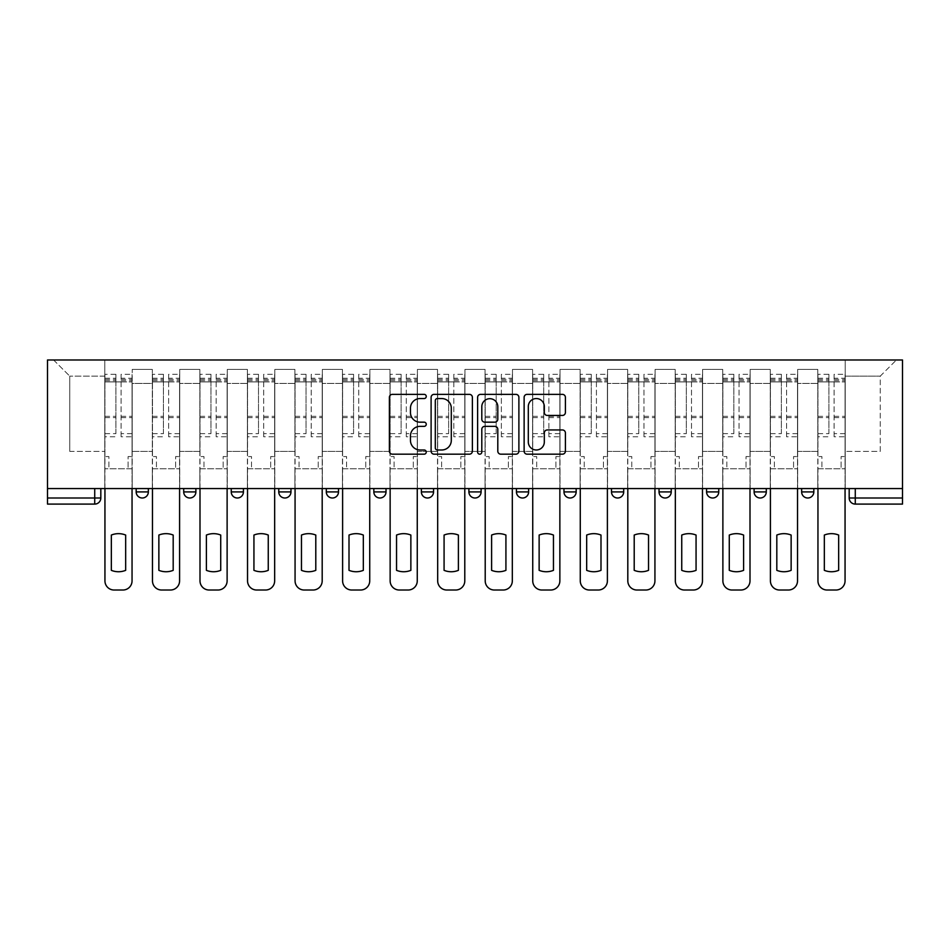 <?xml version="1.0" encoding="UTF-8"?>
<svg xmlns="http://www.w3.org/2000/svg" width="950" height="950" viewBox="0 0 950 950"><rect width="100%" height="100%" fill="white"/><g stroke="black" fill="none" stroke-linecap="round" stroke-linejoin="round"><path stroke-width="0.71" stroke-dasharray="4.75 3.56" d="M426.253 396.447A2.09 2.09 0 0 0 424.151 394.357L392.374 394.357A2.993 2.993 0 0 0 389.381 397.349L389.381 451.179A2.993 2.993 0 0 0 392.374 454.171L424.151 454.171A2.09 2.09 0 0 0 426.253 452.081A2.09 2.09 0 0 0 424.151 449.991L420.043 449.991A9.571 9.571 0 0 1 410.471 440.42L410.471 435.931A9.571 9.571 0 0 1 420.043 426.36L424.151 426.36A2.09 2.09 0 0 0 426.253 424.27A2.09 2.09 0 0 0 424.151 422.168L420.043 422.168A9.571 9.571 0 0 1 410.471 412.597L410.471 408.12A9.571 9.571 0 0 1 420.043 398.549L424.151 398.549A2.09 2.09 0 0 0 426.253 396.447M813.829 488.561L801.646 488.561L813.829 488.561L813.829 491.91L801.646 491.91A6.092 6.092 0 0 0 807.738 498.002M801.646 488.561L801.646 491.91M754.11 488.561L766.294 488.561L766.294 491.91A6.092 6.092 0 0 1 760.202 498.002A6.092 6.092 0 0 1 754.11 491.91L754.11 488.561L766.294 488.561M718.758 488.561L706.574 488.561L718.758 488.561L718.758 491.91A6.092 6.092 0 0 1 712.666 498.002M706.574 488.561L706.574 491.91L718.758 491.91M671.234 488.561L659.039 488.561L671.234 488.561L671.234 491.91L659.039 491.91A6.092 6.092 0 0 0 665.131 498.002M611.503 488.561L623.699 488.561L623.699 491.91A6.092 6.092 0 0 1 617.607 498.002A6.092 6.092 0 0 1 611.503 491.91L611.503 488.561L623.699 488.561M563.979 488.561L576.163 488.561L563.979 488.561L563.979 491.91A6.092 6.092 0 0 0 570.071 498.002A6.092 6.092 0 0 0 576.163 491.91L563.979 491.91M528.628 488.561L516.444 488.561L528.628 488.561L528.628 491.91A6.092 6.092 0 0 1 522.536 498.002A6.092 6.092 0 0 1 516.444 491.91L528.628 491.91M468.908 488.561L481.092 488.561L468.908 488.561L468.908 491.91A6.092 6.092 0 0 0 475 498.002A6.092 6.092 0 0 0 481.092 491.91L468.908 491.91M421.372 488.561L433.556 488.561L421.372 488.561M373.837 488.561L386.021 488.561L373.837 488.561M326.301 488.561L338.497 488.561L326.301 488.561L326.301 491.91L338.497 491.91M290.961 488.561L278.766 488.561L290.961 488.561L290.961 491.91A6.092 6.092 0 0 1 284.869 498.002M231.242 488.561L243.426 488.561L243.426 491.91A6.092 6.092 0 0 1 237.334 498.002A6.092 6.092 0 0 1 231.242 491.91L231.242 488.561L243.426 488.561M183.706 488.561L195.89 488.561L183.706 488.561M136.171 488.561L148.354 488.561L136.171 488.561L136.171 491.91L148.354 491.91M902.5 498.002L902.5 359.979L47.5 359.979L47.5 488.561L902.5 488.561L849.181 488.561L849.181 498.002A6.092 6.092 0 0 0 855.273 504.094L902.5 504.094L902.5 498.002L849.181 498.002M47.5 504.094L94.727 504.094L94.727 498.002L47.5 498.002L47.5 504.094M47.5 488.561L94.727 488.561L47.5 488.561L47.5 498.002M132.204 383.432L132.204 451.381L132.204 383.432L152.321 383.432L152.321 369.419L152.321 451.381L152.321 383.432L132.204 383.432M132.204 488.561L132.204 369.419L152.321 369.419L132.204 369.419L132.204 488.561L132.204 468.754L104.785 468.754L132.204 468.754L132.204 488.561L104.785 488.561L104.785 359.979L845.215 359.979L53.592 359.979L104.785 359.979L104.785 451.381L104.785 376.129L69.742 376.129L104.785 376.129L104.785 359.979L104.785 488.561L104.785 468.754L104.785 488.561L132.204 488.561M152.321 488.561L152.321 369.419L132.204 369.419L152.321 369.419L152.321 488.561L152.321 468.754L179.74 468.754L152.321 468.754L152.321 488.561L179.74 488.561L179.74 369.419L179.74 383.432L179.74 369.419L199.856 369.419L199.856 383.432L199.856 369.419L179.74 369.419L179.74 488.561L179.74 468.754L179.74 488.561L152.321 488.561M179.74 451.381L179.74 383.432L179.74 451.381L199.856 451.381L199.856 383.432L199.856 451.381L179.74 451.381M199.856 488.561L199.856 369.419L179.74 369.419L199.856 369.419L199.856 488.561L199.856 468.754L227.276 468.754L199.856 468.754L199.856 488.561L227.276 488.561L227.276 369.419L227.276 383.432L227.276 369.419L247.392 369.419L247.392 383.432L247.392 369.419L227.276 369.419L227.276 488.561L227.276 468.754L227.276 488.561L199.856 488.561M227.276 451.381L227.276 383.432L227.276 451.381L247.392 451.381L247.392 383.432L247.392 451.381L227.276 451.381M247.392 488.561L247.392 369.419L227.276 369.419L247.392 369.419L247.392 488.561L247.392 468.754L274.811 468.754L247.392 468.754L247.392 488.561L274.811 488.561L274.811 369.419L274.811 383.432L274.811 369.419L294.916 369.419L294.916 383.432L294.916 369.419L274.811 369.419L274.811 488.561L274.811 468.754L274.811 488.561L247.392 488.561M274.811 451.381L274.811 383.432L274.811 451.381L294.916 451.381L294.916 383.432L294.916 451.381L274.811 451.381M294.916 488.561L294.916 369.419L274.811 369.419L294.916 369.419L294.916 488.561L294.916 468.754L322.347 468.754L294.916 468.754L294.916 488.561L322.347 488.561L322.347 369.419L322.347 383.432L322.347 369.419L342.451 369.419L342.451 383.432L342.451 369.419L322.347 369.419L322.347 488.561L322.347 468.754L322.347 488.561L294.916 488.561M322.347 451.381L322.347 383.432L322.347 451.381L342.451 451.381L342.451 383.432L342.451 451.381L322.347 451.381M342.451 488.561L342.451 369.419L322.347 369.419L342.451 369.419L342.451 488.561L342.451 468.754L369.883 468.754L342.451 468.754L342.451 488.561L369.883 488.561L369.883 369.419L369.883 383.432L369.883 369.419L389.987 369.419L389.987 383.432L389.987 369.419L369.883 369.419L369.883 488.561L369.883 468.754L369.883 488.561L342.451 488.561M369.883 451.381L369.883 383.432L369.883 451.381L389.987 451.381L389.987 383.432L389.987 451.381L369.883 451.381M389.987 488.561L389.987 369.419L369.883 369.419L389.987 369.419L389.987 488.561L389.987 468.754L417.406 468.754L389.987 468.754L389.987 488.561L417.406 488.561L417.406 369.419L417.406 383.432L417.406 369.419L437.522 369.419L437.522 383.432L437.522 369.419L417.406 369.419L417.406 488.561L417.406 468.754L417.406 488.561L389.987 488.561M417.406 451.381L417.406 383.432L417.406 451.381L437.522 451.381L437.522 383.432L437.522 451.381L417.406 451.381M437.522 488.561L437.522 369.419L417.406 369.419L437.522 369.419L437.522 488.561L437.522 468.754L464.942 468.754L437.522 468.754L437.522 488.561L464.942 488.561L464.942 369.419L464.942 383.432L464.942 369.419L485.058 369.419L485.058 383.432L485.058 369.419L464.942 369.419L464.942 488.561L464.942 468.754L464.942 488.561L437.522 488.561M464.942 451.381L464.942 383.432L464.942 451.381L485.058 451.381L485.058 383.432L485.058 451.381L464.942 451.381M485.058 488.561L485.058 369.419L464.942 369.419L485.058 369.419L485.058 488.561L485.058 468.754L512.477 468.754L485.058 468.754L485.058 488.561L512.477 488.561L512.477 369.419L512.477 383.432L512.477 369.419L532.594 369.419L532.594 383.432L532.594 369.419L512.477 369.419L512.477 488.561L512.477 468.754L512.477 488.561L485.058 488.561M512.477 451.381L512.477 383.432L512.477 451.381L532.594 451.381L532.594 383.432L532.594 451.381L512.477 451.381M532.594 488.561L532.594 369.419L512.477 369.419L532.594 369.419L532.594 488.561L532.594 468.754L560.013 468.754L532.594 468.754L532.594 488.561L560.013 488.561L560.013 369.419L560.013 383.432L560.013 369.419L580.117 369.419L580.117 383.432L580.117 369.419L560.013 369.419L560.013 488.561L560.013 468.754L560.013 488.561L532.594 488.561M560.013 451.381L560.013 383.432L560.013 451.381L580.117 451.381L580.117 383.432L580.117 451.381L560.013 451.381M580.117 488.561L580.117 369.419L560.013 369.419L580.117 369.419L580.117 488.561L580.117 468.754L607.549 468.754L580.117 468.754L580.117 488.561L607.549 488.561L607.549 369.419L607.549 383.432L607.549 369.419L627.653 369.419L627.653 383.432L627.653 369.419L607.549 369.419L607.549 488.561L607.549 468.754L607.549 488.561L580.117 488.561M607.549 451.381L607.549 383.432L607.549 451.381L627.653 451.381L627.653 383.432L627.653 451.381L607.549 451.381M627.653 488.561L627.653 369.419L607.549 369.419L627.653 369.419L627.653 488.561L627.653 468.754L655.084 468.754L627.653 468.754L627.653 488.561L655.084 488.561L655.084 369.419L655.084 383.432L655.084 369.419L675.189 369.419L675.189 383.432L675.189 369.419L655.084 369.419L655.084 488.561L655.084 468.754L655.084 488.561L627.653 488.561M655.084 451.381L655.084 383.432L655.084 451.381L675.189 451.381L675.189 383.432L675.189 451.381L655.084 451.381M675.189 488.561L675.189 369.419L655.084 369.419L675.189 369.419L675.189 488.561L675.189 468.754L702.608 468.754L675.189 468.754L675.189 488.561L702.608 488.561L702.608 369.419L702.608 383.432L702.608 369.419L722.724 369.419L722.724 383.432L722.724 369.419L702.608 369.419L702.608 488.561L702.608 468.754L702.608 488.561L675.189 488.561M702.608 451.381L702.608 383.432L702.608 451.381L722.724 451.381L722.724 383.432L722.724 451.381L702.608 451.381M722.724 488.561L722.724 369.419L702.608 369.419L722.724 369.419L722.724 488.561L722.724 468.754L750.144 468.754L722.724 468.754L722.724 488.561L750.144 488.561L750.144 369.419L750.144 383.432L750.144 369.419L770.26 369.419L770.26 383.432L770.26 369.419L750.144 369.419L750.144 488.561L750.144 468.754L750.144 488.561L722.724 488.561M750.144 451.381L750.144 383.432L750.144 451.381L770.26 451.381L770.26 383.432L770.26 451.381L750.144 451.381M770.26 488.561L770.26 369.419L750.144 369.419L770.26 369.419L770.26 488.561L770.26 468.754L797.679 468.754L770.26 468.754L770.26 488.561L797.679 488.561L797.679 369.419L797.679 383.432L797.679 369.419L817.796 369.419L817.796 383.432L817.796 369.419L797.679 369.419L797.679 488.561L797.679 468.754L797.679 488.561L770.26 488.561M797.679 451.381L797.679 383.432L797.679 451.381L817.796 451.381L817.796 383.432L817.796 451.381L797.679 451.381M817.796 488.561L817.796 369.419L797.679 369.419L817.796 369.419L817.796 488.561L817.796 468.754L845.215 468.754L817.796 468.754L817.796 488.561L845.215 488.561L845.215 359.979L896.408 359.979L845.215 359.979L845.215 376.129L880.258 376.129L845.215 376.129L845.215 451.381L845.215 359.979L845.215 488.561L817.796 488.561L845.215 488.561L845.215 468.754L845.215 488.561L817.796 488.561M132.204 451.381L152.321 451.381L132.204 451.381M69.742 451.381L69.742 376.129L69.742 451.381L104.785 451.381L69.742 451.381M880.258 451.381L880.258 376.129L896.408 359.979L880.258 376.129L880.258 451.381L845.215 451.381L880.258 451.381M902.5 488.561L849.181 488.561M94.727 488.561L100.819 488.561L94.727 488.561L94.727 498.002L100.819 498.002M386.021 491.91L373.837 491.91A6.092 6.092 0 0 0 379.929 498.002M433.556 491.91L421.372 491.91A6.092 6.092 0 0 0 427.464 498.002M53.592 359.979L69.742 376.129L53.592 359.979M472.387 451.179L472.387 397.349A2.993 2.993 0 0 0 469.395 394.357L434.103 394.357A2.993 2.993 0 0 0 431.11 397.349L431.11 451.179A2.993 2.993 0 0 0 434.103 454.171L469.395 454.171A2.993 2.993 0 0 0 472.387 451.179M437.392 398.549A2.09 2.09 0 0 0 435.302 400.639L435.302 447.889A2.09 2.09 0 0 0 437.392 449.991L441.726 449.991A9.571 9.571 0 0 0 451.298 440.42L451.298 408.12A9.571 9.571 0 0 0 441.726 398.549L437.392 398.549M480.605 394.357L515.898 394.357A2.993 2.993 0 0 1 518.89 397.349L518.89 451.179A2.993 2.993 0 0 1 515.898 454.171L500.793 454.171A2.993 2.993 0 0 1 497.8 451.179L497.8 429.353A2.993 2.993 0 0 0 494.819 426.36L484.797 426.36A2.993 2.993 0 0 0 481.804 429.353L481.804 452.081A2.09 2.09 0 0 1 479.714 454.171A2.09 2.09 0 0 1 477.613 452.081L477.613 397.349A2.993 2.993 0 0 1 480.605 394.357M497.8 406.695A8.004 8.004 0 0 0 489.808 398.691A8.004 8.004 0 0 0 481.804 406.695L481.804 419.188A2.993 2.993 0 0 0 484.797 422.168L494.819 422.168A2.993 2.993 0 0 0 497.8 419.188L497.8 406.695M547.307 415.447L562.412 415.447A2.993 2.993 0 0 0 565.404 412.454L565.404 397.349A2.993 2.993 0 0 0 562.412 394.357L527.119 394.357A2.993 2.993 0 0 0 524.127 397.349L524.127 451.179A2.993 2.993 0 0 0 527.119 454.171L562.412 454.171A2.993 2.993 0 0 0 565.404 451.179L565.404 432.939A2.993 2.993 0 0 0 562.412 429.946L547.307 429.946A2.993 2.993 0 0 0 544.314 432.939L544.314 441.988A8.004 8.004 0 0 1 536.311 449.991A8.004 8.004 0 0 1 528.307 441.988L528.307 406.541A8.004 8.004 0 0 1 536.311 398.549A8.004 8.004 0 0 1 544.314 406.541L544.314 412.454A2.993 2.993 0 0 0 547.307 415.447M132.05 488.561L132.05 468.754L128.096 468.754L132.05 468.754L132.05 456.57L128.096 456.57L128.096 468.754L128.096 456.57L132.05 456.57L132.05 374.3L132.05 580.889A9.144 9.144 0 0 1 122.918 590.021L114.083 590.021A9.144 9.144 0 0 1 104.939 580.889L104.939 378.254L104.939 433.651L115.912 433.651L115.912 378.254L115.912 381.912L132.05 381.912L121.089 381.912L121.089 378.254L132.05 378.254M104.939 488.561L104.939 456.57L108.894 456.57L108.894 468.754L104.939 468.754L108.894 468.754L108.894 456.57L104.939 456.57L104.939 381.912L121.089 381.912L121.089 374.3L132.05 374.3M132.05 433.651L121.089 433.651L121.089 378.254M121.089 433.651L121.089 436.762L132.05 436.762M121.089 436.762L121.089 374.3M115.912 433.651L115.912 374.3L115.912 381.912L104.939 381.912L104.939 374.3L115.912 374.3M104.939 433.651L104.939 436.762L115.912 436.762M104.939 436.762L104.939 374.3M125.661 535.052L125.661 570.344A19.047 19.047 0 0 1 111.34 570.344L111.34 535.052A19.047 19.047 0 0 1 125.661 535.052M179.586 488.561L179.586 468.754L175.631 468.754L179.586 468.754L179.586 456.57L175.631 456.57L175.631 468.754L175.631 456.57L179.586 456.57L179.586 374.3L179.586 580.889A9.144 9.144 0 0 1 170.454 590.021L161.607 590.021A9.144 9.144 0 0 1 152.475 580.889L152.475 378.254L152.475 433.651L163.436 433.651L163.436 378.254L163.436 381.912L179.586 381.912L168.625 381.912L168.625 378.254L179.586 378.254M152.475 488.561L152.475 456.57L156.429 456.57L156.429 468.754L152.475 468.754L156.429 468.754L156.429 456.57L152.475 456.57L152.475 381.912L168.625 381.912L168.625 374.3L179.586 374.3M179.586 433.651L168.625 433.651L168.625 378.254M168.625 433.651L168.625 436.762L179.586 436.762M168.625 436.762L168.625 374.3M163.436 433.651L163.436 374.3L163.436 381.912L152.475 381.912L152.475 374.3L163.436 374.3M152.475 433.651L152.475 436.762L163.436 436.762M152.475 436.762L152.475 374.3M173.185 535.052L173.185 570.344A19.047 19.047 0 0 1 158.864 570.344L158.864 535.052A19.047 19.047 0 0 1 173.185 535.052M227.121 488.561L227.121 468.754L223.167 468.754L227.121 468.754L227.121 456.57L223.167 456.57L223.167 468.754L223.167 456.57L227.121 456.57L227.121 374.3L227.121 580.889A9.144 9.144 0 0 1 217.977 590.021L209.143 590.021A9.144 9.144 0 0 1 199.999 580.889L199.999 378.254L199.999 433.651L210.971 433.651L210.971 378.254L210.971 381.912L227.121 381.912L216.149 381.912L216.149 378.254L227.121 378.254M199.999 488.561L199.999 456.57L203.965 456.57L203.965 468.754L199.999 468.754L203.965 468.754L203.965 456.57L199.999 456.57L199.999 381.912L216.149 381.912L216.149 374.3L227.121 374.3M227.121 433.651L216.149 433.651L216.149 378.254M216.149 433.651L216.149 436.762L227.121 436.762M216.149 436.762L216.149 374.3M210.971 433.651L210.971 374.3L210.971 381.912L199.999 381.912L199.999 374.3L210.971 374.3M199.999 433.651L199.999 436.762L210.971 436.762M199.999 436.762L199.999 374.3M220.721 535.052L220.721 570.344A19.047 19.047 0 0 1 206.399 570.344L206.399 535.052A19.047 19.047 0 0 1 220.721 535.052M274.657 488.561L274.657 468.754L270.691 468.754L274.657 468.754L274.657 456.57L270.691 456.57L270.691 468.754L270.691 456.57L274.657 456.57L274.657 374.3L274.657 580.889A9.144 9.144 0 0 1 265.513 590.021L256.678 590.021A9.144 9.144 0 0 1 247.534 580.889L247.534 378.254L247.534 433.651L258.507 433.651L258.507 378.254L258.507 381.912L274.657 381.912L263.684 381.912L263.684 378.254L274.657 378.254M247.534 488.561L247.534 456.57L251.501 456.57L251.501 468.754L247.534 468.754L251.501 468.754L251.501 456.57L247.534 456.57L247.534 381.912L263.684 381.912L263.684 374.3L274.657 374.3M274.657 433.651L263.684 433.651L263.684 378.254M263.684 433.651L263.684 436.762L274.657 436.762M263.684 436.762L263.684 374.3M258.507 433.651L258.507 374.3L258.507 381.912L247.534 381.912L247.534 374.3L258.507 374.3M247.534 433.651L247.534 436.762L258.507 436.762M247.534 436.762L247.534 374.3M268.256 535.052L268.256 570.344A19.047 19.047 0 0 1 253.935 570.344L253.935 535.052A19.047 19.047 0 0 1 268.256 535.052M322.192 488.561L322.192 468.754L318.226 468.754L322.192 468.754L322.192 456.57L318.226 456.57L318.226 468.754L318.226 456.57L322.192 456.57L322.192 374.3L322.192 580.889A9.144 9.144 0 0 1 313.049 590.021L304.214 590.021A9.144 9.144 0 0 1 295.07 580.889L295.07 378.254L295.07 433.651L306.043 433.651L306.043 378.254L306.043 381.912L322.192 381.912L311.22 381.912L311.22 378.254L322.192 378.254M295.07 488.561L295.07 456.57L299.036 456.57L299.036 468.754L295.07 468.754L299.036 468.754L299.036 456.57L295.07 456.57L295.07 381.912L311.22 381.912L311.22 374.3L322.192 374.3M322.192 433.651L311.22 433.651L311.22 378.254M311.22 433.651L311.22 436.762L322.192 436.762M311.22 436.762L311.22 374.3M306.043 433.651L306.043 374.3L306.043 381.912L295.07 381.912L295.07 374.3L306.043 374.3M295.07 433.651L295.07 436.762L306.043 436.762M295.07 436.762L295.07 374.3M315.792 535.052L315.792 570.344A19.047 19.047 0 0 1 301.471 570.344L301.471 535.052A19.047 19.047 0 0 1 315.792 535.052M369.728 488.561L369.728 468.754L365.762 468.754L369.728 468.754L369.728 456.57L365.762 456.57L365.762 468.754L365.762 456.57L369.728 456.57L369.728 374.3L369.728 580.889A9.144 9.144 0 0 1 360.584 590.021L351.749 590.021A9.144 9.144 0 0 1 342.606 580.889L342.606 378.254L342.606 433.651L353.578 433.651L353.578 378.254L353.578 381.912L369.728 381.912L358.756 381.912L358.756 378.254L369.728 378.254M342.606 488.561L342.606 456.57L346.572 456.57L346.572 468.754L342.606 468.754L346.572 468.754L346.572 456.57L342.606 456.57L342.606 381.912L358.756 381.912L358.756 374.3L369.728 374.3M369.728 433.651L358.756 433.651L358.756 378.254M358.756 433.651L358.756 436.762L369.728 436.762M358.756 436.762L358.756 374.3M353.578 433.651L353.578 374.3L353.578 381.912L342.606 381.912L342.606 374.3L353.578 374.3M342.606 433.651L342.606 436.762L353.578 436.762M342.606 436.762L342.606 374.3M363.327 535.052L363.327 570.344A19.047 19.047 0 0 1 349.006 570.344L349.006 535.052A19.047 19.047 0 0 1 363.327 535.052M417.264 488.561L417.264 468.754L413.298 468.754L417.264 468.754L417.264 456.57L413.298 456.57L413.298 468.754L413.298 456.57L417.264 456.57L417.264 374.3L417.264 580.889A9.144 9.144 0 0 1 408.12 590.021L399.285 590.021A9.144 9.144 0 0 1 390.141 580.889L390.141 378.254L390.141 433.651L401.114 433.651L401.114 378.254L401.114 381.912L417.264 381.912L406.291 381.912L406.291 378.254L417.264 378.254M390.141 488.561L390.141 456.57L394.096 456.57L394.096 468.754L390.141 468.754L394.096 468.754L394.096 456.57L390.141 456.57L390.141 381.912L406.291 381.912L406.291 374.3L417.264 374.3M417.264 433.651L406.291 433.651L406.291 378.254M406.291 433.651L406.291 436.762L417.264 436.762M406.291 436.762L406.291 374.3M401.114 433.651L401.114 374.3L401.114 381.912L390.141 381.912L390.141 374.3L401.114 374.3M390.141 433.651L390.141 436.762L401.114 436.762M390.141 436.762L390.141 374.3M410.863 535.052L410.863 570.344A19.047 19.047 0 0 1 396.542 570.344L396.542 535.052A19.047 19.047 0 0 1 410.863 535.052M464.787 488.561L464.787 468.754L460.833 468.754L464.787 468.754L464.787 456.57L460.833 456.57L460.833 468.754L460.833 456.57L464.787 456.57L464.787 374.3L464.787 580.889A9.144 9.144 0 0 1 455.656 590.021L446.821 590.021A9.144 9.144 0 0 1 437.677 580.889L437.677 378.254L437.677 433.651L448.637 433.651L448.637 378.254L448.637 381.912L464.787 381.912L453.827 381.912L453.827 378.254L464.787 378.254M437.677 488.561L437.677 456.57L441.631 456.57L441.631 468.754L437.677 468.754L441.631 468.754L441.631 456.57L437.677 456.57L437.677 381.912L453.827 381.912L453.827 374.3L464.787 374.3M464.787 433.651L453.827 433.651L453.827 378.254M453.827 433.651L453.827 436.762L464.787 436.762M453.827 436.762L453.827 374.3M448.637 433.651L448.637 374.3L448.637 381.912L437.677 381.912L437.677 374.3L448.637 374.3M437.677 433.651L437.677 436.762L448.637 436.762M437.677 436.762L437.677 374.3M458.399 535.052L458.399 570.344A19.047 19.047 0 0 1 444.077 570.344L444.077 535.052A19.047 19.047 0 0 1 458.399 535.052M512.323 488.561L512.323 468.754L508.369 468.754L512.323 468.754L512.323 456.57L508.369 456.57L508.369 468.754L508.369 456.57L512.323 456.57L512.323 374.3L512.323 580.889A9.144 9.144 0 0 1 503.179 590.021L494.344 590.021A9.144 9.144 0 0 1 485.213 580.889L485.213 378.254L485.213 433.651L496.173 433.651L496.173 378.254L496.173 381.912L512.323 381.912L501.363 381.912L501.363 378.254L512.323 378.254M485.213 488.561L485.213 456.57L489.167 456.57L489.167 468.754L485.213 468.754L489.167 468.754L489.167 456.57L485.213 456.57L485.213 381.912L501.363 381.912L501.363 374.3L512.323 374.3M512.323 433.651L501.363 433.651L501.363 378.254M501.363 433.651L501.363 436.762L512.323 436.762M501.363 436.762L501.363 374.3M496.173 433.651L496.173 374.3L496.173 381.912L485.213 381.912L485.213 374.3L496.173 374.3M485.213 433.651L485.213 436.762L496.173 436.762M485.213 436.762L485.213 374.3M505.923 535.052L505.923 570.344A19.047 19.047 0 0 1 491.601 570.344L491.601 535.052A19.047 19.047 0 0 1 505.923 535.052M559.859 488.561L559.859 468.754L555.904 468.754L559.859 468.754L559.859 456.57L555.904 456.57L555.904 468.754L555.904 456.57L559.859 456.57L559.859 374.3L559.859 580.889A9.144 9.144 0 0 1 550.715 590.021L541.88 590.021A9.144 9.144 0 0 1 532.736 580.889L532.736 378.254L532.736 433.651L543.709 433.651L543.709 378.254L543.709 381.912L559.859 381.912L548.886 381.912L548.886 378.254L559.859 378.254M532.736 488.561L532.736 456.57L536.702 456.57L536.702 468.754L532.736 468.754L536.702 468.754L536.702 456.57L532.736 456.57L532.736 381.912L548.886 381.912L548.886 374.3L559.859 374.3M559.859 433.651L548.886 433.651L548.886 378.254M548.886 433.651L548.886 436.762L559.859 436.762M548.886 436.762L548.886 374.3M543.709 433.651L543.709 374.3L543.709 381.912L532.736 381.912L532.736 374.3L543.709 374.3M532.736 433.651L532.736 436.762L543.709 436.762M532.736 436.762L532.736 374.3M553.458 535.052L553.458 570.344A19.047 19.047 0 0 1 539.137 570.344L539.137 535.052A19.047 19.047 0 0 1 553.458 535.052M607.394 488.561L607.394 468.754L603.428 468.754L607.394 468.754L607.394 456.57L603.428 456.57L603.428 468.754L603.428 456.57L607.394 456.57L607.394 374.3L607.394 580.889A9.144 9.144 0 0 1 598.251 590.021L589.416 590.021A9.144 9.144 0 0 1 580.272 580.889L580.272 378.254L580.272 433.651L591.244 433.651L591.244 378.254L591.244 381.912L607.394 381.912L596.422 381.912L596.422 378.254L607.394 378.254M580.272 488.561L580.272 456.57L584.238 456.57L584.238 468.754L580.272 468.754L584.238 468.754L584.238 456.57L580.272 456.57L580.272 381.912L596.422 381.912L596.422 374.3L607.394 374.3M607.394 433.651L596.422 433.651L596.422 378.254M596.422 433.651L596.422 436.762L607.394 436.762M596.422 436.762L596.422 374.3M591.244 433.651L591.244 374.3L591.244 381.912L580.272 381.912L580.272 374.3L591.244 374.3M580.272 433.651L580.272 436.762L591.244 436.762M580.272 436.762L580.272 374.3M600.994 535.052L600.994 570.344A19.047 19.047 0 0 1 586.673 570.344L586.673 535.052A19.047 19.047 0 0 1 600.994 535.052M654.93 488.561L654.93 468.754L650.964 468.754L654.93 468.754L654.93 456.57L650.964 456.57L650.964 468.754L650.964 456.57L654.93 456.57L654.93 374.3L654.93 580.889A9.144 9.144 0 0 1 645.786 590.021L636.951 590.021A9.144 9.144 0 0 1 627.807 580.889L627.807 378.254L627.807 433.651L638.78 433.651L638.78 378.254L638.78 381.912L654.93 381.912L643.957 381.912L643.957 378.254L654.93 378.254M627.807 488.561L627.807 456.57L631.774 456.57L631.774 468.754L627.807 468.754L631.774 468.754L631.774 456.57L627.807 456.57L627.807 381.912L643.957 381.912L643.957 374.3L654.93 374.3M654.93 433.651L643.957 433.651L643.957 378.254M643.957 433.651L643.957 436.762L654.93 436.762M643.957 436.762L643.957 374.3M638.78 433.651L638.78 374.3L638.78 381.912L627.807 381.912L627.807 374.3L638.78 374.3M627.807 433.651L627.807 436.762L638.78 436.762M627.807 436.762L627.807 374.3M648.529 535.052L648.529 570.344A19.047 19.047 0 0 1 634.208 570.344L634.208 535.052A19.047 19.047 0 0 1 648.529 535.052M702.466 488.561L702.466 468.754L698.499 468.754L702.466 468.754L702.466 456.57L698.499 456.57L698.499 468.754L698.499 456.57L702.466 456.57L702.466 374.3L702.466 580.889A9.144 9.144 0 0 1 693.322 590.021L684.487 590.021A9.144 9.144 0 0 1 675.343 580.889L675.343 378.254L675.343 433.651L686.316 433.651L686.316 378.254L686.316 381.912L702.466 381.912L691.493 381.912L691.493 378.254L702.466 378.254M675.343 488.561L675.343 456.57L679.309 456.57L679.309 468.754L675.343 468.754L679.309 468.754L679.309 456.57L675.343 456.57L675.343 381.912L691.493 381.912L691.493 374.3L702.466 374.3M702.466 433.651L691.493 433.651L691.493 378.254M691.493 433.651L691.493 436.762L702.466 436.762M691.493 436.762L691.493 374.3M686.316 433.651L686.316 374.3L686.316 381.912L675.343 381.912L675.343 374.3L686.316 374.3M675.343 433.651L675.343 436.762L686.316 436.762M675.343 436.762L675.343 374.3M696.065 535.052L696.065 570.344A19.047 19.047 0 0 1 681.744 570.344L681.744 535.052A19.047 19.047 0 0 1 696.065 535.052M750.001 488.561L750.001 468.754L746.035 468.754L750.001 468.754L750.001 456.57L746.035 456.57L746.035 468.754L746.035 456.57L750.001 456.57L750.001 374.3L750.001 580.889A9.144 9.144 0 0 1 740.857 590.021L732.023 590.021A9.144 9.144 0 0 1 722.879 580.889L722.879 378.254L722.879 433.651L733.851 433.651L733.851 378.254L733.851 381.912L750.001 381.912L739.029 381.912L739.029 378.254L750.001 378.254M722.879 488.561L722.879 456.57L726.833 456.57L726.833 468.754L722.879 468.754L726.833 468.754L726.833 456.57L722.879 456.57L722.879 381.912L739.029 381.912L739.029 374.3L750.001 374.3M750.001 433.651L739.029 433.651L739.029 378.254M739.029 433.651L739.029 436.762L750.001 436.762M739.029 436.762L739.029 374.3M733.851 433.651L733.851 374.3L733.851 381.912L722.879 381.912L722.879 374.3L733.851 374.3M722.879 433.651L722.879 436.762L733.851 436.762M722.879 436.762L722.879 374.3M743.601 535.052L743.601 570.344A19.047 19.047 0 0 1 729.279 570.344L729.279 535.052A19.047 19.047 0 0 1 743.601 535.052M797.525 488.561L797.525 468.754L793.571 468.754L797.525 468.754L797.525 456.57L793.571 456.57L793.571 468.754L793.571 456.57L797.525 456.57L797.525 374.3L797.525 580.889A9.144 9.144 0 0 1 788.393 590.021L779.546 590.021A9.144 9.144 0 0 1 770.414 580.889L770.414 378.254L770.414 433.651L781.375 433.651L781.375 378.254L781.375 381.912L797.525 381.912L786.564 381.912L786.564 378.254L797.525 378.254M770.414 488.561L770.414 456.57L774.369 456.57L774.369 468.754L770.414 468.754L774.369 468.754L774.369 456.57L770.414 456.57L770.414 381.912L786.564 381.912L786.564 374.3L797.525 374.3M797.525 433.651L786.564 433.651L786.564 378.254M786.564 433.651L786.564 436.762L797.525 436.762M786.564 436.762L786.564 374.3M781.375 433.651L781.375 374.3L781.375 381.912L770.414 381.912L770.414 374.3L781.375 374.3M770.414 433.651L770.414 436.762L781.375 436.762M770.414 436.762L770.414 374.3M791.136 535.052L791.136 570.344A19.047 19.047 0 0 1 776.815 570.344L776.815 535.052A19.047 19.047 0 0 1 791.136 535.052M845.061 488.561L845.061 468.754L841.106 468.754L845.061 468.754L845.061 456.57L841.106 456.57L841.106 468.754L841.106 456.57L845.061 456.57L845.061 374.3L845.061 580.889A9.144 9.144 0 0 1 835.917 590.021L827.082 590.021A9.144 9.144 0 0 1 817.95 580.889L817.95 378.254L817.95 433.651L828.911 433.651L828.911 378.254L828.911 381.912L845.061 381.912L834.088 381.912L834.088 378.254L845.061 378.254M817.95 488.561L817.95 456.57L821.904 456.57L821.904 468.754L817.95 468.754L821.904 468.754L821.904 456.57L817.95 456.57L817.95 381.912L834.088 381.912L834.088 374.3L845.061 374.3M845.061 433.651L834.088 433.651L834.088 378.254M834.088 433.651L834.088 436.762L845.061 436.762M834.088 436.762L834.088 374.3M828.911 433.651L828.911 374.3L828.911 381.912L817.95 381.912L817.95 374.3L828.911 374.3M817.95 433.651L817.95 436.762L828.911 436.762M817.95 436.762L817.95 374.3M838.66 535.052L838.66 570.344A19.047 19.047 0 0 1 824.339 570.344L824.339 535.052A19.047 19.047 0 0 1 838.66 535.052M766.294 491.91L754.11 491.91M623.699 491.91L611.503 491.91M290.961 491.91L278.766 491.91M243.426 491.91L231.242 491.91M195.89 491.91L183.706 491.91M817.796 383.432L797.679 383.432L817.796 383.432M770.26 383.432L750.144 383.432L770.26 383.432M722.724 383.432L702.608 383.432L722.724 383.432M675.189 383.432L655.084 383.432L675.189 383.432M627.653 383.432L607.549 383.432L627.653 383.432M580.117 383.432L560.013 383.432L580.117 383.432M532.594 383.432L512.477 383.432L532.594 383.432M485.058 383.432L464.942 383.432L485.058 383.432M437.522 383.432L417.406 383.432L437.522 383.432M389.987 383.432L369.883 383.432L389.987 383.432M342.451 383.432L322.347 383.432L342.451 383.432M294.916 383.432L274.811 383.432L294.916 383.432M247.392 383.432L227.276 383.432L247.392 383.432M199.856 383.432L179.74 383.432L199.856 383.432M855.273 488.561L855.273 504.094M121.089 380.689L132.05 380.689M121.089 417.656L132.05 417.656M121.089 416.338L132.05 416.338M121.089 379.371L132.05 379.371M104.939 380.689L115.912 380.689M104.939 417.656L115.912 417.656M104.939 416.338L115.912 416.338M104.939 379.371L115.912 379.371M168.625 380.689L179.586 380.689M168.625 417.656L179.586 417.656M168.625 416.338L179.586 416.338M168.625 379.371L179.586 379.371M152.475 380.689L163.436 380.689M152.475 417.656L163.436 417.656M152.475 416.338L163.436 416.338M152.475 379.371L163.436 379.371M216.149 380.689L227.121 380.689M216.149 417.656L227.121 417.656M216.149 416.338L227.121 416.338M216.149 379.371L227.121 379.371M199.999 380.689L210.971 380.689M199.999 417.656L210.971 417.656M199.999 416.338L210.971 416.338M199.999 379.371L210.971 379.371M263.684 380.689L274.657 380.689M263.684 417.656L274.657 417.656M263.684 416.338L274.657 416.338M263.684 379.371L274.657 379.371M247.534 380.689L258.507 380.689M247.534 417.656L258.507 417.656M247.534 416.338L258.507 416.338M247.534 379.371L258.507 379.371M311.22 380.689L322.192 380.689M311.22 417.656L322.192 417.656M311.22 416.338L322.192 416.338M311.22 379.371L322.192 379.371M295.07 380.689L306.043 380.689M295.07 417.656L306.043 417.656M295.07 416.338L306.043 416.338M295.07 379.371L306.043 379.371M358.756 380.689L369.728 380.689M358.756 417.656L369.728 417.656M358.756 416.338L369.728 416.338M358.756 379.371L369.728 379.371M342.606 380.689L353.578 380.689M342.606 417.656L353.578 417.656M342.606 416.338L353.578 416.338M342.606 379.371L353.578 379.371M406.291 380.689L417.264 380.689M406.291 417.656L417.264 417.656M406.291 416.338L417.264 416.338M406.291 379.371L417.264 379.371M390.141 380.689L401.114 380.689M390.141 417.656L401.114 417.656M390.141 416.338L401.114 416.338M390.141 379.371L401.114 379.371M453.827 380.689L464.787 380.689M453.827 417.656L464.787 417.656M453.827 416.338L464.787 416.338M453.827 379.371L464.787 379.371M437.677 380.689L448.637 380.689M437.677 417.656L448.637 417.656M437.677 416.338L448.637 416.338M437.677 379.371L448.637 379.371M501.363 380.689L512.323 380.689M501.363 417.656L512.323 417.656M501.363 416.338L512.323 416.338M501.363 379.371L512.323 379.371M485.213 380.689L496.173 380.689M485.213 417.656L496.173 417.656M485.213 416.338L496.173 416.338M485.213 379.371L496.173 379.371M548.886 380.689L559.859 380.689M548.886 417.656L559.859 417.656M548.886 416.338L559.859 416.338M548.886 379.371L559.859 379.371M532.736 380.689L543.709 380.689M532.736 417.656L543.709 417.656M532.736 416.338L543.709 416.338M532.736 379.371L543.709 379.371M596.422 380.689L607.394 380.689M596.422 417.656L607.394 417.656M596.422 416.338L607.394 416.338M596.422 379.371L607.394 379.371M580.272 380.689L591.244 380.689M580.272 417.656L591.244 417.656M580.272 416.338L591.244 416.338M580.272 379.371L591.244 379.371M643.957 380.689L654.93 380.689M643.957 417.656L654.93 417.656M643.957 416.338L654.93 416.338M643.957 379.371L654.93 379.371M627.807 380.689L638.78 380.689M627.807 417.656L638.78 417.656M627.807 416.338L638.78 416.338M627.807 379.371L638.78 379.371M691.493 380.689L702.466 380.689M691.493 417.656L702.466 417.656M691.493 416.338L702.466 416.338M691.493 379.371L702.466 379.371M675.343 380.689L686.316 380.689M675.343 417.656L686.316 417.656M675.343 416.338L686.316 416.338M675.343 379.371L686.316 379.371M739.029 380.689L750.001 380.689M739.029 417.656L750.001 417.656M739.029 416.338L750.001 416.338M739.029 379.371L750.001 379.371M722.879 380.689L733.851 380.689M722.879 417.656L733.851 417.656M722.879 416.338L733.851 416.338M722.879 379.371L733.851 379.371M786.564 380.689L797.525 380.689M786.564 417.656L797.525 417.656M786.564 416.338L797.525 416.338M786.564 379.371L797.525 379.371M770.414 380.689L781.375 380.689M770.414 417.656L781.375 417.656M770.414 416.338L781.375 416.338M770.414 379.371L781.375 379.371M834.088 380.689L845.061 380.689M834.088 417.656L845.061 417.656M834.088 416.338L845.061 416.338M834.088 379.371L845.061 379.371M817.95 380.689L828.911 380.689M817.95 417.656L828.911 417.656M817.95 416.338L828.911 416.338M817.95 379.371L828.911 379.371M104.939 378.254L115.912 378.254M152.475 378.254L163.436 378.254M199.999 378.254L210.971 378.254M247.534 378.254L258.507 378.254M295.07 378.254L306.043 378.254M342.606 378.254L353.578 378.254M390.141 378.254L401.114 378.254M437.677 378.254L448.637 378.254M485.213 378.254L496.173 378.254M532.736 378.254L543.709 378.254M580.272 378.254L591.244 378.254M627.807 378.254L638.78 378.254M675.343 378.254L686.316 378.254M722.879 378.254L733.851 378.254M770.414 378.254L781.375 378.254M817.95 378.254L828.911 378.254"/><path stroke-width="1.43" d="M426.253 396.447A2.09 2.09 0 0 0 424.151 394.357L392.374 394.357A2.993 2.993 0 0 0 389.381 397.349L389.381 451.179A2.993 2.993 0 0 0 392.374 454.171L424.151 454.171A2.09 2.09 0 0 0 426.253 452.081A2.09 2.09 0 0 0 424.151 449.991L420.043 449.991A9.571 9.571 0 0 1 410.471 440.42L410.471 435.931A9.571 9.571 0 0 1 420.043 426.36L424.151 426.36A2.09 2.09 0 0 0 426.253 424.27A2.09 2.09 0 0 0 424.151 422.168L420.043 422.168A9.571 9.571 0 0 1 410.471 412.597L410.471 408.12A9.571 9.571 0 0 1 420.043 398.549L424.151 398.549A2.09 2.09 0 0 0 426.253 396.447M659.039 488.561L659.039 491.91L671.234 491.91A6.092 6.092 0 0 1 665.131 498.002A6.092 6.092 0 0 1 659.039 491.91L659.039 488.561M516.444 488.561L516.444 491.91L528.628 491.91A6.092 6.092 0 0 1 522.536 498.002A6.092 6.092 0 0 1 516.444 491.91L516.444 488.561M421.372 488.561L421.372 491.91L433.556 491.91A6.092 6.092 0 0 1 427.464 498.002A6.092 6.092 0 0 1 421.372 491.91L421.372 488.561M373.837 488.561L373.837 491.91L386.021 491.91A6.092 6.092 0 0 1 379.929 498.002A6.092 6.092 0 0 1 373.837 491.91L373.837 488.561M278.766 491.91L278.766 488.561L278.766 491.91A6.092 6.092 0 0 0 284.869 498.002A6.092 6.092 0 0 1 278.766 491.91L290.961 491.91A6.092 6.092 0 0 1 284.869 498.002M183.706 491.91L183.706 488.561L183.706 491.91A6.092 6.092 0 0 0 189.798 498.002A6.092 6.092 0 0 1 183.706 491.91L195.89 491.91A6.092 6.092 0 0 1 189.798 498.002A6.092 6.092 0 0 0 195.89 491.91L195.89 488.561L195.89 491.91M562.412 415.447A2.993 2.993 0 0 0 565.404 412.454L565.404 397.349A2.993 2.993 0 0 0 562.412 394.357L527.119 394.357A2.993 2.993 0 0 0 524.127 397.349L524.127 451.179A2.993 2.993 0 0 0 527.119 454.171L562.412 454.171A2.993 2.993 0 0 0 565.404 451.179L565.404 432.939A2.993 2.993 0 0 0 562.412 429.946L547.307 429.946A2.993 2.993 0 0 0 544.314 432.939L544.314 441.988A8.004 8.004 0 0 1 536.311 449.991A8.004 8.004 0 0 1 528.307 441.988L528.307 406.541A8.004 8.004 0 0 1 536.311 398.549A8.004 8.004 0 0 1 544.314 406.541L544.314 412.454A2.993 2.993 0 0 0 547.307 415.447L562.412 415.447M902.5 488.561L47.5 488.561L47.5 359.979L902.5 359.979L902.5 504.094L855.273 504.094A6.092 6.092 0 0 1 849.181 498.002L902.5 498.002M472.387 397.349A2.993 2.993 0 0 0 469.395 394.357L434.103 394.357A2.993 2.993 0 0 0 431.11 397.349L431.11 451.179A2.993 2.993 0 0 0 434.103 454.171L469.395 454.171A2.993 2.993 0 0 0 472.387 451.179L472.387 397.349M480.605 394.357L515.898 394.357A2.993 2.993 0 0 1 518.89 397.349L518.89 451.179A2.993 2.993 0 0 1 515.898 454.171L500.793 454.171A2.993 2.993 0 0 1 497.8 451.179L497.8 429.353A2.993 2.993 0 0 0 494.819 426.36L484.797 426.36A2.993 2.993 0 0 0 481.804 429.353L481.804 452.081A2.09 2.09 0 0 1 479.714 454.171A2.09 2.09 0 0 1 477.613 452.081L477.613 397.349A2.993 2.993 0 0 1 480.605 394.357M849.181 488.561L849.181 498.002M100.819 488.561L100.819 498.002L100.819 488.561M94.727 488.561L94.727 504.094L47.5 504.094L47.5 498.002L100.819 498.002A6.092 6.092 0 0 1 94.727 504.094A6.092 6.092 0 0 0 100.819 498.002M47.5 488.561L47.5 498.002M813.829 488.561L813.829 491.91A6.092 6.092 0 0 1 807.738 498.002A6.092 6.092 0 0 1 801.646 491.91L813.829 491.91A6.092 6.092 0 0 1 807.738 498.002M801.646 488.561L801.646 491.91M766.294 488.561L766.294 491.91A6.092 6.092 0 0 1 760.202 498.002A6.092 6.092 0 0 1 754.11 491.91L766.294 491.91M754.11 488.561L754.11 491.91M718.758 488.561L718.758 491.91A6.092 6.092 0 0 1 712.666 498.002A6.092 6.092 0 0 1 706.574 491.91A6.092 6.092 0 0 0 712.666 498.002M706.574 488.561L706.574 491.91L718.758 491.91M671.234 488.561L671.234 491.91A6.092 6.092 0 0 1 665.131 498.002M623.699 488.561L623.699 491.91A6.092 6.092 0 0 1 617.607 498.002A6.092 6.092 0 0 1 611.503 491.91L623.699 491.91M611.503 488.561L611.503 491.91M576.163 488.561L576.163 491.91A6.092 6.092 0 0 1 570.071 498.002A6.092 6.092 0 0 1 563.979 491.91L576.163 491.91L576.163 488.561M563.979 488.561L563.979 491.91M528.628 488.561L528.628 491.91M481.092 488.561L481.092 491.91A6.092 6.092 0 0 1 475 498.002A6.092 6.092 0 0 1 468.908 491.91L481.092 491.91L481.092 488.561M468.908 488.561L468.908 491.91M433.556 491.91L433.556 488.561L433.556 491.91A6.092 6.092 0 0 1 427.464 498.002M386.021 491.91L386.021 488.561L386.021 491.91A6.092 6.092 0 0 1 379.929 498.002M338.497 488.561L338.497 491.91A6.092 6.092 0 0 1 332.393 498.002A6.092 6.092 0 0 1 326.301 491.91A6.092 6.092 0 0 0 332.393 498.002A6.092 6.092 0 0 0 338.497 491.91L338.497 488.561M326.301 488.561L326.301 491.91L338.497 491.91M290.961 488.561L290.961 491.91M243.426 488.561L243.426 491.91A6.092 6.092 0 0 1 237.334 498.002A6.092 6.092 0 0 1 231.242 491.91L243.426 491.91M231.242 488.561L231.242 491.91M148.354 488.561L148.354 491.91A6.092 6.092 0 0 1 142.262 498.002A6.092 6.092 0 0 1 136.171 491.91A6.092 6.092 0 0 0 142.262 498.002A6.092 6.092 0 0 0 148.354 491.91L148.354 488.561M136.171 488.561L136.171 491.91L148.354 491.91M437.392 398.549A2.09 2.09 0 0 0 435.302 400.639L435.302 447.889A2.09 2.09 0 0 0 437.392 449.991L441.726 449.991A9.571 9.571 0 0 0 451.298 440.42L451.298 408.12A9.571 9.571 0 0 0 441.726 398.549L437.392 398.549M497.8 406.695A8.004 8.004 0 0 0 489.808 398.691A8.004 8.004 0 0 0 481.804 406.695L481.804 419.188A2.993 2.993 0 0 0 484.797 422.168L494.819 422.168A2.993 2.993 0 0 0 497.8 419.188L497.8 406.695M111.34 535.052L111.34 570.344A19.047 19.047 0 0 0 125.661 570.344L125.661 535.052A19.047 19.047 0 0 0 111.34 535.052M104.939 488.561L104.939 580.889A9.144 9.144 0 0 0 114.083 590.021L122.918 590.021A9.144 9.144 0 0 0 132.05 580.889L132.05 488.561M158.864 535.052L158.864 570.344A19.047 19.047 0 0 0 173.185 570.344L173.185 535.052A19.047 19.047 0 0 0 158.864 535.052M152.475 488.561L152.475 580.889A9.144 9.144 0 0 0 161.607 590.021L170.454 590.021A9.144 9.144 0 0 0 179.586 580.889L179.586 488.561M206.399 535.052L206.399 570.344A19.047 19.047 0 0 0 220.721 570.344L220.721 535.052A19.047 19.047 0 0 0 206.399 535.052M199.999 488.561L199.999 580.889A9.144 9.144 0 0 0 209.143 590.021L217.977 590.021A9.144 9.144 0 0 0 227.121 580.889L227.121 488.561M253.935 535.052L253.935 570.344A19.047 19.047 0 0 0 268.256 570.344L268.256 535.052A19.047 19.047 0 0 0 253.935 535.052M247.534 488.561L247.534 580.889A9.144 9.144 0 0 0 256.678 590.021L265.513 590.021A9.144 9.144 0 0 0 274.657 580.889L274.657 488.561M301.471 535.052L301.471 570.344A19.047 19.047 0 0 0 315.792 570.344L315.792 535.052A19.047 19.047 0 0 0 301.471 535.052M295.07 488.561L295.07 580.889A9.144 9.144 0 0 0 304.214 590.021L313.049 590.021A9.144 9.144 0 0 0 322.192 580.889L322.192 488.561M349.006 535.052L349.006 570.344A19.047 19.047 0 0 0 363.327 570.344L363.327 535.052A19.047 19.047 0 0 0 349.006 535.052M342.606 488.561L342.606 580.889A9.144 9.144 0 0 0 351.749 590.021L360.584 590.021A9.144 9.144 0 0 0 369.728 580.889L369.728 488.561M396.542 535.052L396.542 570.344A19.047 19.047 0 0 0 410.863 570.344L410.863 535.052A19.047 19.047 0 0 0 396.542 535.052M390.141 488.561L390.141 580.889A9.144 9.144 0 0 0 399.285 590.021L408.12 590.021A9.144 9.144 0 0 0 417.264 580.889L417.264 488.561M444.077 535.052L444.077 570.344A19.047 19.047 0 0 0 458.399 570.344L458.399 535.052A19.047 19.047 0 0 0 444.077 535.052M437.677 488.561L437.677 580.889A9.144 9.144 0 0 0 446.821 590.021L455.656 590.021A9.144 9.144 0 0 0 464.787 580.889L464.787 488.561M491.601 535.052L491.601 570.344A19.047 19.047 0 0 0 505.923 570.344L505.923 535.052A19.047 19.047 0 0 0 491.601 535.052M485.213 488.561L485.213 580.889A9.144 9.144 0 0 0 494.344 590.021L503.179 590.021A9.144 9.144 0 0 0 512.323 580.889L512.323 488.561M539.137 535.052L539.137 570.344A19.047 19.047 0 0 0 553.458 570.344L553.458 535.052A19.047 19.047 0 0 0 539.137 535.052M532.736 488.561L532.736 580.889A9.144 9.144 0 0 0 541.88 590.021L550.715 590.021A9.144 9.144 0 0 0 559.859 580.889L559.859 488.561M586.673 535.052L586.673 570.344A19.047 19.047 0 0 0 600.994 570.344L600.994 535.052A19.047 19.047 0 0 0 586.673 535.052M580.272 488.561L580.272 580.889A9.144 9.144 0 0 0 589.416 590.021L598.251 590.021A9.144 9.144 0 0 0 607.394 580.889L607.394 488.561M634.208 535.052L634.208 570.344A19.047 19.047 0 0 0 648.529 570.344L648.529 535.052A19.047 19.047 0 0 0 634.208 535.052M627.807 488.561L627.807 580.889A9.144 9.144 0 0 0 636.951 590.021L645.786 590.021A9.144 9.144 0 0 0 654.93 580.889L654.93 488.561M681.744 535.052L681.744 570.344A19.047 19.047 0 0 0 696.065 570.344L696.065 535.052A19.047 19.047 0 0 0 681.744 535.052M675.343 488.561L675.343 580.889A9.144 9.144 0 0 0 684.487 590.021L693.322 590.021A9.144 9.144 0 0 0 702.466 580.889L702.466 488.561M729.279 535.052L729.279 570.344A19.047 19.047 0 0 0 743.601 570.344L743.601 535.052A19.047 19.047 0 0 0 729.279 535.052M722.879 488.561L722.879 580.889A9.144 9.144 0 0 0 732.023 590.021L740.857 590.021A9.144 9.144 0 0 0 750.001 580.889L750.001 488.561M776.815 535.052L776.815 570.344A19.047 19.047 0 0 0 791.136 570.344L791.136 535.052A19.047 19.047 0 0 0 776.815 535.052M770.414 488.561L770.414 580.889A9.144 9.144 0 0 0 779.546 590.021L788.393 590.021A9.144 9.144 0 0 0 797.525 580.889L797.525 488.561M824.339 535.052L824.339 570.344A19.047 19.047 0 0 0 838.66 570.344L838.66 535.052A19.047 19.047 0 0 0 824.339 535.052M817.95 488.561L817.95 580.889A9.144 9.144 0 0 0 827.082 590.021L835.917 590.021A9.144 9.144 0 0 0 845.061 580.889L845.061 488.561M855.273 488.561L855.273 504.094"/></g></svg>
